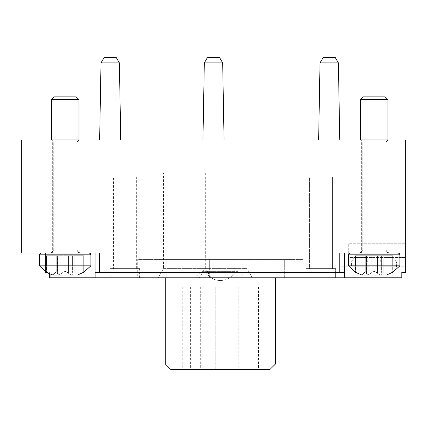 <?xml version="1.0" encoding="UTF-8"?>
<svg xmlns="http://www.w3.org/2000/svg" width="427" height="427" viewBox="0 0 427 427"><rect width="100%" height="100%" fill="white"/><g stroke="black" fill="none" stroke-linecap="round" stroke-linejoin="round"><path stroke-width="0.32" stroke-dasharray="2.13 1.6" d="M339.764 272.271L95.104 272.271L339.764 272.271L339.764 252.987L405.65 252.987L405.65 272.271L401.791 272.271L405.65 272.271L405.65 266.758L340.084 266.758L340.084 277.78L401.791 277.78L401.791 272.271L401.791 277.78L49.356 277.78L49.356 272.271L46.746 272.271M166.834 277.78L231.114 277.78L166.834 277.78L166.834 259.413L156.106 259.413L231.114 259.413L166.834 259.413L166.834 277.78M231.114 277.78L284.665 277.78L231.114 277.78L231.114 259.413L284.665 259.413L231.114 259.413L231.114 277.78M165.292 277.78L275.484 277.78L165.292 277.78M284.665 277.78L284.665 259.413L284.665 277.78M273.942 277.78L273.942 259.413L273.942 277.78M209.662 277.78L209.662 259.413L209.662 277.78M156.106 277.78L156.106 259.413L156.106 277.78M405.65 252.987L401.06 252.987L405.65 252.987L405.65 140.04L21.35 140.04L21.35 252.987L99.635 252.987L95.04 252.987L95.04 277.78L95.04 252.987L99.635 252.987L99.635 272.271M405.65 257.486L405.65 243.71L348.715 243.71L348.715 257.486L405.65 257.486L405.65 243.71L348.715 243.71L348.715 257.486L405.65 257.486M405.65 272.271L405.65 266.758L340.084 266.758L340.084 277.78L401.791 277.78L401.791 272.271L405.65 272.271M199.473 277.78L252.32 277.78L199.473 277.78L204.779 268.599L247.019 268.599L204.779 268.599L204.779 173.095L247.019 173.095L204.779 173.095M158.15 277.78L210.997 277.78L158.15 277.78L163.456 268.599L205.697 268.599L163.456 268.599L163.456 173.095L205.697 173.095L163.456 173.095M110.193 277.78L139.581 277.78L110.193 277.78L110.193 268.599L139.581 268.599L110.193 268.599M306.244 277.78L335.633 277.78L306.244 277.78L335.633 277.78L306.244 277.78L306.244 268.599L335.633 268.599L306.244 268.599L335.633 268.599L306.244 268.599L306.244 277.78M195.593 277.78L245.178 277.78L195.593 277.78L202.019 271.353L238.752 271.353L202.019 271.353M137.74 277.78L303.031 277.78L137.74 277.78L137.74 259.413L303.031 259.413L137.74 259.413M95.104 277.78L95.104 272.271L344.295 272.271L344.295 277.78M344.354 266.758L344.354 277.78L344.354 266.758M45.502 272.271L49.356 272.271L49.356 273.686L52.825 275.025L56.241 271.78L52.825 275.025L56.241 271.78L57.794 272.266L57.496 273.942L57.794 272.266L56.241 271.78L52.825 275.025L58.771 275.025L57.496 273.942L58.771 275.025L61.926 273.333L58.771 275.025L52.825 275.025L46.372 272.239L52.825 275.025L58.771 275.025L57.496 273.942L57.592 273.333L57.496 273.942L58.771 275.025L61.926 273.333C64.093 270.942 66.276 270.942 68.469 273.333L71.624 275.025L68.469 273.333C66.302 270.942 64.119 270.942 61.926 273.333L58.771 275.025L71.624 275.025L72.9 273.942L71.624 275.025L58.771 275.025L71.624 275.025L68.469 273.333L71.624 275.025L72.9 273.942L72.803 273.333L72.9 273.942L71.624 275.025L77.57 275.025L74.154 271.78L77.57 275.025L71.624 275.025L77.57 275.025L74.154 271.78L72.606 272.266L72.803 273.333L72.601 272.266L74.154 271.78L77.57 275.025L83.697 272.239L77.57 275.025M45.502 252.987L45.502 271.663L45.502 252.987L50.092 252.987L45.502 252.987M374.201 140.04L361.343 140.04L374.201 140.04M387.054 252.987L361.343 252.987L387.054 252.987L361.343 252.987L387.054 252.987L387.054 140.04L387.054 252.987M65.198 140.04L52.34 140.04L65.198 140.04M78.056 252.987L52.34 252.987L78.056 252.987L52.34 252.987L78.056 252.987L78.056 140.04L78.056 252.987M339.764 140.04L318.643 140.04L339.764 140.04M120.756 140.04L99.635 140.04L120.756 140.04M224.058 140.04L202.942 140.04L224.058 140.04M374.201 252.987L344.354 252.987L401.06 252.987L350.321 252.987L398.076 252.987L350.321 252.987L388.89 252.987L359.507 252.987L374.201 252.987L374.201 277.78L374.201 252.987M95.04 252.987L50.092 252.987L95.04 252.987L95.04 277.78M222.68 62.902L204.319 62.902M219.467 57.394L207.533 57.394M119.379 62.902L101.012 62.902M116.16 57.394L104.225 57.394M338.387 62.902L320.02 62.902M335.174 57.394L323.234 57.394M269.848 369.606L170.923 369.606M190.389 369.606L258.495 369.606L190.389 369.606L190.389 286.96L194.184 286.96L194.184 369.606M275.484 363.975L165.292 363.975M194.184 286.96L202.019 286.96L192.839 286.96L202.019 286.96L196.884 286.96L196.884 369.606M196.884 286.96L190.389 286.96M192.839 286.96L192.839 369.606L202.019 369.606L192.839 369.606M215.795 286.96L224.981 286.96L215.795 286.96L215.795 369.606L224.981 369.606L215.795 369.606L224.981 369.606L215.795 369.606L224.981 369.606L215.795 369.606L215.795 286.96L224.981 286.96L215.795 286.96L224.981 286.96L215.795 286.96L215.795 369.606M238.752 286.96L247.938 286.96L238.752 286.96L238.752 369.606L247.938 369.606L238.752 369.606M205.526 271.353L235.25 271.353L205.526 271.353A16.621 16.621 0 0 0 220.385 280.534C213.703 280.277 208.744 277.214 205.526 271.353M365.704 257.486L353.769 257.486L351.469 262.077L351.469 266.758L367.999 266.758L351.469 266.758L351.469 262.077L353.769 257.486L365.704 257.486L367.999 262.077L365.704 257.486M394.169 257.486L382.234 257.486L379.939 262.077L379.939 266.758L396.469 266.758L379.939 266.758L379.939 262.077L382.234 257.486L394.169 257.486L396.469 262.077L394.169 257.486M367.999 266.758L367.999 262.077L367.999 266.758M396.469 266.758L396.469 262.077L396.469 266.758M309.458 268.599L332.419 268.599L309.458 268.599L309.458 176.767L332.419 176.767L309.458 176.767L332.419 176.767L309.458 176.767L309.458 268.599L332.419 268.599L309.458 268.599M113.406 268.599L136.362 268.599L113.406 268.599L113.406 176.767L136.362 176.767L113.406 176.767M46.698 272.239L46.698 255.741L46.698 272.239L46.698 255.741L46.372 255.741L57.778 255.741L46.372 255.741L56.241 255.741L46.698 255.741L46.698 272.239L45.502 271.663M56.241 255.741L56.241 271.78L57.794 272.266L57.592 273.333L57.794 272.266L56.241 271.78L56.241 255.741L56.241 271.78L56.241 255.741L57.778 255.741L56.241 255.741M57.485 255.741L72.91 255.741L57.485 255.741L57.778 255.741L57.485 255.741L57.485 273.942L57.485 255.741M74.154 255.741L74.154 271.78L72.606 272.266L72.9 273.942L72.601 272.266L74.154 271.78L74.154 255.741L72.617 255.741L83.697 255.741L83.697 272.239L84.023 272.239L83.697 272.239L83.697 255.741L74.154 255.741L74.154 271.78L74.154 255.741L72.617 255.741L84.023 255.741L83.697 255.741L83.697 272.239L83.697 255.741L74.154 255.741M83.697 272.239L84.023 272.239L84.023 255.741L83.697 255.741L84.023 255.741L84.023 272.239L90.908 265.84L39.487 265.84L90.908 265.84L39.487 265.84L39.487 254.823L90.908 254.823L39.487 254.823L40.015 253.537L41.323 252.987L89.072 252.987L41.323 252.987M65.198 141.812L77.138 141.812L65.198 141.812M78.974 139.976L51.421 139.976L78.974 139.976L51.421 139.976L51.421 99.694L78.974 99.694L51.421 99.694L78.974 99.694L78.974 139.976L77.138 141.812L78.915 140.04M78.974 99.694L76.155 96.881L54.24 96.881L76.155 96.881L54.24 96.881L51.421 99.694M386.574 275.025L380.628 275.025L377.473 273.333C375.301 270.942 373.123 270.942 370.924 273.333C373.097 270.942 375.274 270.942 377.473 273.333L380.628 275.025L381.898 273.942L381.802 273.333L381.898 273.942L380.628 275.025L386.574 275.025L393.021 272.239L392.696 272.239L392.696 255.741L393.021 255.741L392.696 255.741L392.696 272.239L386.574 275.025L383.158 271.78L383.158 255.741L383.158 271.78L381.605 272.266L381.802 273.333L381.605 272.266L383.158 271.78L386.574 275.025L383.158 271.78L383.158 255.741L377.473 255.741L393.021 255.741L381.615 255.741L392.696 255.741L383.158 255.741L383.158 271.78L381.605 272.266L383.158 271.78L386.574 275.025L380.628 275.025L377.473 273.333C375.301 270.942 373.123 270.942 370.924 273.333C373.097 270.942 375.274 270.942 377.473 273.333L380.628 275.025L381.898 273.942L381.605 272.266L381.898 273.942L380.628 275.025L361.824 275.025L365.24 271.78L361.824 275.025L365.24 271.78L366.793 272.266L366.499 273.942L366.793 272.266L365.24 271.78L361.824 275.025L355.702 272.239L361.824 275.025L367.77 275.025L366.499 273.942L367.77 275.025L370.924 273.333L367.77 275.025L361.824 275.025L355.376 272.239L348.485 265.84L399.912 265.84L348.485 265.84L348.485 254.823L399.912 254.823L348.485 254.823L349.014 253.537L350.321 252.987M355.702 255.741L355.702 272.239L355.702 255.741L365.24 255.741L355.376 255.741L355.702 255.741L355.702 272.239L355.702 255.741L365.24 255.741L365.24 271.78L366.793 272.266L366.499 273.942L366.793 272.266L365.24 271.78L365.24 255.741L366.782 255.741L355.702 255.741M366.596 255.741L377.473 255.741L365.24 255.741L365.24 271.78L365.24 255.741L377.473 255.741L366.483 255.741L366.596 273.333L366.596 255.741M374.201 141.812L362.261 141.812L374.201 141.812M387.972 139.976L360.425 139.976L387.972 139.976L360.425 139.976L360.425 99.694L387.972 99.694L360.425 99.694L387.972 99.694L387.972 139.976L386.136 141.812L387.913 140.04M387.972 99.694L385.159 96.881L363.238 96.881M61.926 273.333C64.093 270.942 66.276 270.942 68.469 273.333C66.302 270.942 64.119 270.942 61.926 273.333L61.926 255.741L61.926 273.333M68.469 255.741L72.91 255.741L68.469 255.741L68.469 273.333L68.469 255.741M65.198 252.987L79.892 252.987L50.503 252.987L65.198 252.987L65.198 277.78L65.198 252.987M367.77 275.025L366.499 273.942L367.77 275.025L370.924 273.333L367.77 275.025L380.628 275.025L367.77 275.025M377.473 255.741L381.914 255.741L377.473 255.741L377.473 273.333L377.473 255.741M392.696 255.741L392.696 272.239L392.696 255.741M348.485 265.84L399.912 265.84L393.021 272.239L393.021 255.741L393.021 272.239L392.696 272.239M401.06 252.987L401.06 277.78M50.092 274.022L50.092 277.78M200.679 286.96L200.679 369.606M57.592 255.741L57.592 273.333L57.592 255.741M72.803 255.741L72.803 273.333L72.803 255.741M65.198 250.233L77.138 250.233L65.198 250.233M370.924 255.741L370.924 273.333L370.924 255.741M381.802 255.741L381.802 273.333L381.802 255.741M374.201 250.233L362.261 250.233L374.201 250.233M90.908 265.84L90.908 254.823L39.487 254.823M399.912 265.84L399.912 254.823L348.485 254.823M361.343 252.987L361.343 140.04L361.343 252.987M52.34 252.987L52.34 140.04L52.34 252.987M303.031 277.78L303.031 259.413M182.281 286.96L182.281 369.606M258.495 286.96L258.495 369.606M202.019 286.96L202.019 369.606L202.019 286.96M224.981 286.96L224.981 369.606M247.938 286.96L247.938 369.606M238.752 271.353L245.178 277.78M220.385 280.534A16.621 16.621 0 0 0 235.25 271.353M335.633 277.78L335.633 268.599L335.633 277.78M332.419 268.599L332.419 176.767L332.419 268.599M139.581 277.78L139.581 268.599M136.362 268.599L136.362 176.767M205.697 173.095L205.697 268.599L210.997 277.78M247.019 173.095L247.019 268.599L252.32 277.78M57.778 255.741L57.778 272.266L57.778 255.741M72.91 255.741L72.91 273.942L72.91 255.741M72.617 255.741L72.617 272.266L72.617 255.741M79.892 252.987L77.927 252.165L77.138 250.233L77.138 141.812L77.138 250.233L78.056 252.282M50.503 252.987L52.468 252.165L53.258 250.233L53.258 141.812L51.486 140.04M46.372 255.741L46.372 272.239L46.372 255.741M366.782 255.741L366.782 272.266L366.782 255.741M366.483 255.741L366.483 273.942L366.483 255.741M381.914 255.741L381.914 273.942L381.914 255.741M381.615 255.741L381.615 272.266L381.615 255.741M388.89 252.987L386.926 252.165L386.136 250.233L386.136 141.812L386.136 250.233L387.054 252.282M359.507 252.987L361.472 252.165L362.261 250.233L362.261 141.812L360.484 140.04M355.376 255.741L355.376 272.239L355.376 255.741M90.908 254.823L90.38 253.537L89.072 252.987M53.258 250.233L53.258 141.812L51.421 139.976M399.912 254.823L399.384 253.537L398.076 252.987M362.261 250.233L362.261 141.812L360.425 139.976"/><path stroke-width="0.64" d="M401.06 252.987L401.06 277.78L401.791 277.78L401.791 272.271L405.65 272.271L405.65 140.04L21.35 140.04L21.35 252.987L99.635 252.987L99.635 272.271L95.104 272.271L95.104 277.78L49.356 277.78L49.356 273.686L47.055 272.458M401.06 277.78L344.354 277.78L344.354 252.987L344.354 277.78L344.295 272.271L99.635 272.271M405.65 252.987L339.764 252.987L339.764 272.271M344.295 277.78L95.104 277.78M45.502 271.663L45.502 272.271L45.502 271.663L39.487 265.84L90.908 265.84L90.908 254.823L90.38 253.537L89.072 252.987M46.746 272.271L45.502 272.271M95.04 252.987L95.04 277.78M222.68 62.902L219.467 57.394L207.533 57.394L204.319 62.902L222.68 62.902L224.058 140.04M119.379 62.902L116.16 57.394L104.225 57.394L101.012 62.902L119.379 62.902L120.756 140.04M338.387 62.902L335.174 57.394L323.234 57.394L320.02 62.902L338.387 62.902L339.764 140.04M275.484 363.975L165.292 363.975L170.923 369.606L269.848 369.606L275.484 363.975L275.484 277.78M165.292 363.975L165.292 277.78M77.57 275.025L83.697 272.239L77.57 275.025L52.825 275.025L46.372 272.239L39.487 265.84L39.487 254.823L90.908 254.823M83.697 272.239L90.908 265.84M65.198 139.976L78.974 139.976L78.974 99.694L51.421 99.694L51.421 139.976L65.198 139.976M51.421 99.694L54.24 96.881L76.155 96.881L78.974 99.694M386.574 275.025L392.696 272.239L386.574 275.025L361.824 275.025L355.376 272.239L348.485 265.84L399.912 265.84L399.912 254.823L399.384 253.537L398.076 252.987M392.696 272.239L399.912 265.84M374.201 139.976L387.972 139.976L387.972 99.694L360.425 99.694L360.425 139.976L374.201 139.976M363.238 96.881L360.425 99.694L363.238 96.881L385.159 96.881L387.972 99.694M50.092 274.022L50.092 277.78M348.485 265.84L348.485 254.823L399.912 254.823M204.319 62.902L202.942 140.04M101.012 62.902L99.635 140.04M320.02 62.902L318.643 140.04M39.487 254.823L40.015 253.537L41.323 252.987M78.056 252.282L79.892 252.987M53.258 250.233L52.468 252.165L50.503 252.987M348.485 254.823L349.014 253.537L350.321 252.987M387.054 252.282L388.89 252.987M362.261 250.233L361.472 252.165L359.507 252.987"/></g></svg>
